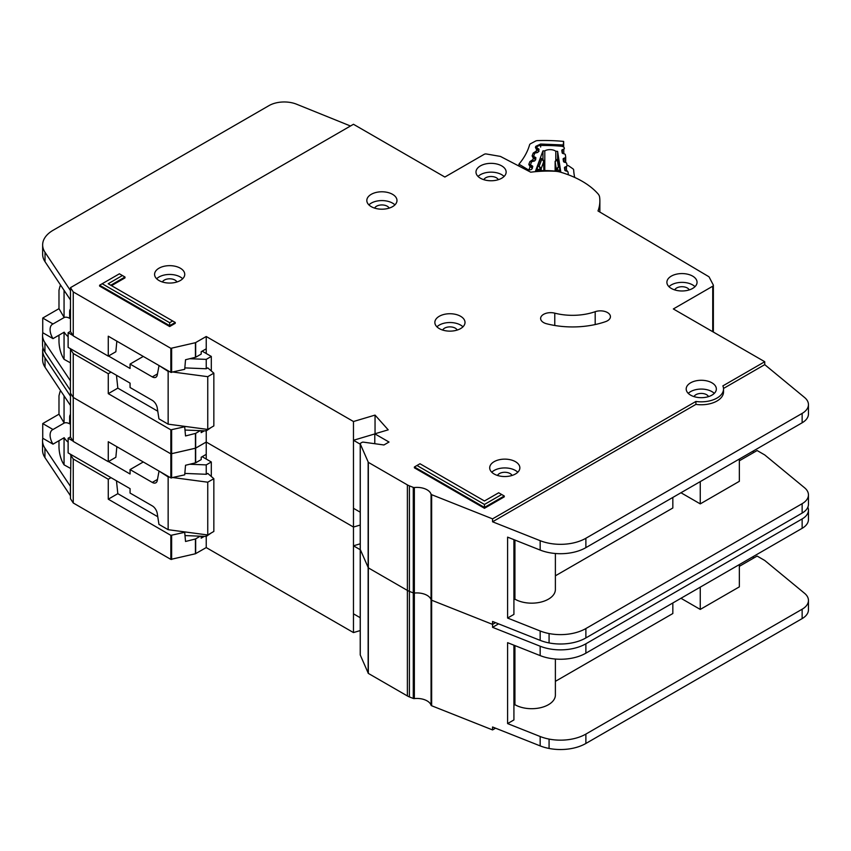<?xml version="1.0" encoding="UTF-8"?>
<svg xmlns="http://www.w3.org/2000/svg" width="851" height="851" viewBox="0 0 851 851"><rect width="100%" height="100%" fill="white"/><g stroke="black" fill="none" stroke-linecap="round" stroke-linejoin="round"><path stroke-width="1.28" d="M70.473 468.369L64.059 464.837L62.793 462.71C60.495 458.168 59.219 453.04 58.985 447.318L58.985 440.712M70.473 423.383L69.644 423.862L69.644 417.128A6.819 3.936 60 0 1 70.473 414.469M202.166 456.7L211.303 461.976L211.303 476.486M211.303 532.917L206.229 536.428L185.007 535.577M70.473 436.871L68.123 438.233L68.123 452.892L130.065 488.655L130.065 493.048L152.286 505.877A7.18 4.149 60 0 1 157.265 513.493L158.946 524.376L168.147 529.694L168.147 476.922L159.456 471.316M53.007 444.158A11.85 6.84 60 0 1 52.549 429.734A11.85 6.84 60 0 1 53.007 429.5L64.176 423.053L58.985 414.192L42.731 423.575L42.731 438.233L53.007 444.158L64.176 437.712A11.85 6.84 -120 0 0 68.123 442.169M69.644 423.862A11.85 6.84 -120 0 0 64.176 423.053M146.702 510.355A5.744 3.319 60 0 0 146.127 509.994L145.01 509.377M173.242 477.602L207.75 482.198L213.846 478.688L207.75 473.411L206.229 474.284L206.229 464.901L211.303 461.976M206.229 534.768L206.229 547.576L353.473 632.58L360.228 630.57M189.784 464.242L206.229 464.901M143.276 461.965L130.065 469.592L152.286 482.421A7.18 4.149 60 0 0 155.871 482.783A7.18 4.149 60 0 0 157.265 480.56L158.946 471.614M68.123 438.233L73.005 441.052M108.481 461.54L130.065 473.996L130.065 469.592M58.985 414.192L58.985 395.726L60.091 391.439L61.24 391.598M42.731 423.575L53.007 429.5M64.059 464.837L64.059 437.776M168.147 529.694L207.75 534.971L213.846 531.45L213.846 478.688M184.837 473.422L206.229 474.284M168.147 476.922L169.466 477.103M64.059 422.99L64.059 395.843M207.75 534.971L207.75 482.198M360.271 654.621A1.436 0.83 0 0 0 360.228 654.823A1.436 0.83 0 0 0 360.271 655.025L368.334 673.407L407.374 695.948A14.361 8.287 0 0 0 409.395 696.916L413.278 698.458A1.436 0.83 0 0 0 414.352 698.586A14.361 8.287 180 0 1 431.053 705.224A1.436 0.83 0 0 0 431.446 705.66A1.436 0.83 0 0 0 431.648 705.756L492.559 729.924L492.559 726.988L540.162 745.891A35.902 20.732 180 0 0 549.076 748.455A35.902 20.732 180 0 0 585.882 743.466L802.142 618.603A21.541 12.435 180 0 0 808.45 609.816L808.45 600.434A21.541 12.435 0 0 0 804.557 593.296L764.741 560.469L757.124 556.065L739.349 566.33M360.271 549.086A1.436 0.83 0 0 0 360.228 549.289A1.436 0.83 0 0 0 360.271 549.491L368.334 567.872L407.374 590.413A14.361 8.287 0 0 0 409.395 591.381L413.278 592.924A1.436 0.83 0 0 0 414.352 593.062A14.361 8.287 180 0 1 431.053 599.689A1.436 0.83 0 0 0 431.446 600.125A1.436 0.83 0 0 0 431.648 600.221L492.559 624.389L495.559 622.655L492.559 624.389L492.559 621.464L540.162 640.356A35.902 20.732 180 0 0 549.076 642.93A35.902 20.732 180 0 0 585.882 637.931L802.142 513.079A21.541 12.435 180 0 0 808.45 504.281L808.45 494.899A21.541 12.435 0 0 0 804.557 487.761L764.741 454.934L757.124 450.541L739.349 460.795M42.954 347.719A35.902 20.732 0 0 0 42.646 350.421A35.902 20.732 0 0 0 45.029 357.845L70.473 396.119L70.473 393.194L73.25 397.449L170.849 453.86L195.432 448.232L206.229 442.041L353.473 527.046L360.228 525.046L353.473 527.046L353.473 421.522L375.046 415.097L388.205 429.84L374.791 433.829L389.013 442.041L383.939 444.967L363.388 442.148A1.436 0.83 0 0 0 362.047 442.36L360.643 443.169A1.436 0.83 0 0 0 360.228 443.754A1.436 0.83 0 0 0 360.271 443.956L368.334 462.348L407.374 484.889A14.361 8.287 0 0 0 409.395 485.857L413.278 487.4A1.436 0.83 0 0 0 414.352 487.527A14.361 8.287 180 0 1 431.053 494.154A1.436 0.83 0 0 0 431.446 494.591A1.436 0.83 0 0 0 431.648 494.686L492.559 518.865L695.916 401.449A22.264 12.85 0 0 0 723.531 388.981A22.264 12.85 0 0 0 722.871 385.886L764.741 361.718L673.343 308.956L712.734 286.213A2.159 1.245 0 0 0 713.361 285.33A2.159 1.245 0 0 0 713.276 284.968L709.181 277.107A2.159 1.245 0 0 0 708.67 276.596L597.998 210.952A81.143 46.848 0 0 0 599.87 200.932A81.143 46.848 0 0 0 599.583 196.975A14.361 8.287 0 0 0 598.072 193.911A86.164 49.752 0 0 0 560.341 172.125A14.361 8.287 0 0 0 555.043 171.253A81.143 46.848 0 0 0 530.716 172.189L500.76 156.595A2.159 1.245 0 0 0 499.941 156.329L486.389 153.988A2.159 1.245 0 0 0 484.251 154.297L444.86 177.04L353.463 124.278L70.473 287.659L73.25 291.925L170.849 348.336L195.432 342.698L206.229 336.507L353.473 421.522M498.569 623.847L492.559 627.325L540.162 646.217A35.902 20.732 0 0 0 585.882 643.792L802.142 518.94A21.541 12.435 0 0 0 808.45 510.143L808.45 519.525A21.541 12.435 180 0 1 802.142 528.322L585.882 653.174A35.902 20.732 180 0 1 540.162 655.6L507.6 642.675L507.6 723.584L540.162 736.509A35.902 20.732 0 0 0 549.076 739.083A35.902 20.732 0 0 0 585.882 734.083L802.142 609.22A21.541 12.435 0 0 0 808.45 600.434M513.919 645.186L513.919 719.935L507.6 723.584M739.349 564.575L739.349 586.85L700.256 609.422L700.256 587.147M680.96 598.285L700.256 609.422M672.833 602.976L672.833 613.528L555.384 681.343M555.384 659.036L555.384 695.022A23.7 13.68 180 0 1 540.757 707.66A23.7 13.68 180 0 1 514.929 704.692L513.919 705.277M514.929 645.59L514.929 704.692M204.325 536.353L201.198 538.162L201.198 536.226M116.47 480.804L117.821 493.676L108.268 499.186L170.849 535.353L184.699 532.3L185.529 541.481L195.432 538.991L200.219 536.194M42.805 438.276A35.902 20.732 0 0 0 42.55 440.765A35.902 20.732 0 0 0 44.933 448.19L70.473 486.41L70.473 498.718L73.25 502.984L170.849 559.394L195.432 553.756L206.229 547.576M206.229 459.04L206.229 454.349L201.198 457.253L201.198 459.593L195.666 462.795L185.529 465.263L184.71 474.847L170.849 477.9L108.268 441.733L108.268 461.667L73.25 441.424L70.473 437.159L70.473 405.501L45.029 367.228A35.902 20.732 180 0 1 42.646 359.803L42.646 350.421M70.473 486.41L70.91 454.498M116.842 446.679L115.853 457.285L108.268 461.667M117.821 493.676L157.765 516.738M183.816 531.779L184.699 532.3M111.024 477.656L108.268 479.251L108.268 499.186M108.268 479.251L73.25 459.008L70.473 454.753M73.25 502.984L73.25 459.008M73.25 441.424L73.25 353.484L70.473 349.218L70.378 390.311L44.933 352.037A35.902 20.732 180 0 1 42.55 344.612L42.55 335.23A35.902 20.732 0 0 0 44.933 342.655L70.473 380.876M492.559 729.924L495.559 728.19M752.55 556.948L754.071 557.83M206.229 454.349L206.229 430.904L185.007 430.042M353.473 632.58L353.473 527.046L206.229 442.041L195.666 448.137L195.666 433.361L200.219 430.659M360.228 543.8L353.473 545.81L353.473 613.816L360.228 617.72M492.559 627.325L492.559 624.389L431.648 600.221L431.648 494.686M808.45 510.143A21.541 12.435 0 0 0 807.844 507.207M70.473 495.793L44.933 457.572A35.902 20.732 180 0 1 42.55 450.147L42.55 440.765M70.388 486.464L70.378 495.846L70.388 486.464M360.228 549.714L353.473 545.81M392.566 194.336A15.084 8.701 0 0 0 376.131 192.443A15.084 8.701 0 0 0 366.824 200.496A15.084 8.701 0 0 0 371.238 206.644A15.084 8.701 0 0 0 387.673 208.538A15.084 8.701 0 0 0 396.981 200.496A15.084 8.701 0 0 0 392.566 194.336M368.887 204.889A15.084 8.701 180 0 1 392.566 203.134A15.084 8.701 180 0 1 394.917 204.889M180.327 268.203A15.084 8.701 0 0 0 163.892 266.32A15.084 8.701 0 0 0 154.584 274.362A15.084 8.701 0 0 0 159.009 280.522A15.084 8.701 0 0 0 175.434 282.404A15.084 8.701 0 0 0 184.741 274.362A15.084 8.701 0 0 0 180.327 268.203M156.648 278.756A15.084 8.701 180 0 1 180.327 277A15.084 8.701 180 0 1 182.678 278.756M460.604 316.285A15.084 8.701 0 0 0 444.169 314.391A15.084 8.701 0 0 0 434.861 322.433A15.084 8.701 0 0 0 439.276 328.592A15.084 8.701 0 0 0 455.71 330.475A15.084 8.701 0 0 0 465.018 322.433A15.084 8.701 0 0 0 460.604 316.285M436.925 326.837A15.084 8.701 180 0 1 460.604 325.071A15.084 8.701 180 0 1 462.955 326.837M692.64 276.118A15.084 8.701 0 0 0 676.205 274.235A15.084 8.701 0 0 0 666.897 282.277A15.084 8.701 0 0 0 671.311 288.436A15.084 8.701 0 0 0 687.746 290.319A15.084 8.701 0 0 0 697.054 282.277A15.084 8.701 0 0 0 692.64 276.118M668.96 286.67A15.084 8.701 180 0 1 692.64 284.915A15.084 8.701 180 0 1 694.99 286.67M501.728 165.902A15.084 8.701 0 0 0 485.293 164.009A15.084 8.701 0 0 0 475.986 172.051A15.084 8.701 0 0 0 480.4 178.21A15.084 8.701 0 0 0 496.835 180.104A15.084 8.701 0 0 0 506.143 172.051A15.084 8.701 0 0 0 501.728 165.902M478.049 176.455A15.084 8.701 180 0 1 501.728 174.689A15.084 8.701 180 0 1 504.079 176.455M515.44 461.678A15.084 8.701 0 0 0 499.005 459.795A15.084 8.701 0 0 0 489.697 467.837A15.084 8.701 0 0 0 494.112 473.986A15.084 8.701 0 0 0 510.547 475.879A15.084 8.701 0 0 0 519.855 467.837A15.084 8.701 0 0 0 515.44 461.678M491.761 472.231A15.084 8.701 180 0 1 515.44 470.475A15.084 8.701 180 0 1 517.791 472.231M711.936 382.822A15.084 8.701 0 0 0 695.501 380.94A15.084 8.701 0 0 0 686.193 388.981A15.084 8.701 0 0 0 690.608 395.13A15.084 8.701 0 0 0 707.043 397.023A15.084 8.701 0 0 0 716.351 388.981A15.084 8.701 0 0 0 711.936 382.822M688.257 393.375A15.084 8.701 180 0 1 711.936 391.62A15.084 8.701 180 0 1 714.287 393.375M543.576 322.561A10.052 5.808 0 0 0 546.608 323.763A63.91 36.891 0 0 0 605.582 321.635A10.052 5.808 0 0 0 610.433 316.668A10.052 5.808 0 0 0 605.327 311.604A10.052 5.808 0 0 0 595.189 311.689A43.805 25.285 180 0 1 554.767 313.157A10.052 5.808 0 0 0 540.63 318.455A10.052 5.808 0 0 0 543.576 322.561M360.228 654.823L360.228 549.289A1.436 0.83 0 0 0 360.271 549.491L368.334 567.872L407.374 590.413A14.361 8.287 0 0 0 409.395 591.381L413.278 592.924A1.436 0.83 0 0 0 414.352 593.062A14.361 8.287 180 0 1 431.053 599.689A1.436 0.83 0 0 0 431.446 600.125A1.436 0.83 0 0 0 431.648 600.221L431.648 705.756M374.631 208.123A7.542 4.351 180 0 1 387.226 206.208A7.542 4.351 180 0 1 389.162 208.123M694.001 396.609A7.542 4.351 180 0 1 706.596 394.694A7.542 4.351 180 0 1 708.532 396.609M497.505 475.464A7.542 4.351 180 0 1 510.1 473.55A7.542 4.351 180 0 1 512.036 475.464M483.804 179.689A7.542 4.351 180 0 1 496.399 177.774A7.542 4.351 180 0 1 498.324 179.689M674.705 289.904A7.542 4.351 180 0 1 687.31 287.989A7.542 4.351 180 0 1 689.236 289.904M442.669 330.06A7.542 4.351 180 0 1 455.274 328.156A7.542 4.351 180 0 1 457.2 330.06M162.403 281.989A7.542 4.351 180 0 1 174.998 280.075A7.542 4.351 180 0 1 176.934 281.989M169.668 326.539L175.253 323.316L175.253 322.465L169.668 325.688L169.668 326.539L99.599 286.085L99.599 285.234L169.668 325.688L169.668 322.71L172.679 320.976L108.194 283.745L122.406 275.533L119.406 273.799L102.184 283.745L169.668 322.71M111.513 285.659L124.991 277.883L124.991 277.022L110.768 285.234M484.464 504.452L501.686 494.505L498.686 492.772L484.464 500.984L419.99 463.752L416.979 465.486L484.464 504.452L484.464 507.43L414.394 466.976L414.394 467.837L484.464 508.292L504.271 496.856L504.271 495.995L484.464 507.43L484.464 508.292M723.531 388.981L723.531 391.907A22.264 12.85 180 0 1 695.916 404.385L492.559 521.791L540.162 540.683A35.902 20.732 0 0 0 585.882 538.257L802.142 413.405A21.541 12.435 0 0 0 808.45 404.608L808.45 413.99A21.541 12.435 180 0 1 802.142 422.787L585.882 547.64A35.902 20.732 180 0 1 540.162 550.065L507.6 537.141L507.6 618.049L540.162 630.974A35.902 20.732 0 0 0 549.076 633.548A35.902 20.732 0 0 0 585.882 628.549L802.142 503.696A21.541 12.435 0 0 0 808.45 494.899M513.919 539.651L513.919 614.401L507.6 618.049M739.349 459.04L739.349 481.315L700.256 503.888L700.256 481.613M680.96 492.75L700.256 503.888M672.833 497.441L672.833 507.994L555.384 575.808M555.384 553.501L555.384 589.488A23.7 13.68 180 0 1 540.757 602.125A23.7 13.68 180 0 1 514.929 599.157L513.919 599.742M514.929 540.055L514.929 599.157M204.325 430.829L201.198 432.627L201.198 430.702M206.229 353.516L206.229 348.825L201.198 351.718L201.198 354.069L195.666 357.26L185.529 359.739L184.71 369.313L170.849 372.366L108.268 336.198L108.268 356.133L73.25 335.89L70.473 331.635L70.473 299.967L45.029 261.704A35.902 20.732 180 0 1 42.646 254.268L42.646 244.886A35.902 20.732 0 0 0 45.029 252.321L70.473 290.595L70.473 287.659M116.842 341.155L115.853 351.75L108.268 356.133M116.47 375.27L117.821 388.141L157.765 411.214M117.821 388.141L108.268 393.651L170.849 429.829L184.699 426.766L185.529 435.957L195.666 433.361M183.816 426.245L184.699 426.766M111.024 372.132L108.268 373.717L108.268 393.651M108.268 373.717L73.25 353.484M70.473 390.258L70.473 393.194L73.25 397.449L170.849 453.86L195.666 448.137L195.666 462.795M73.25 335.89L73.25 291.925M808.45 404.608A21.541 12.435 0 0 0 804.557 397.481L764.741 364.643L764.741 361.718M764.741 364.643L723.51 388.45M752.55 451.413L754.071 452.296M206.229 348.814L206.229 336.507M374.791 433.936L353.473 440.275L353.473 508.292L360.228 512.185M375.046 433.755L375.046 415.097M374.791 443.711L374.791 433.829M492.559 521.791L492.559 518.865M695.916 404.385L695.916 401.449M350.484 126.001L296.595 104.216A21.541 12.435 0 0 0 269.012 105.609L53.166 230.238A35.902 20.732 0 0 0 42.646 244.886M42.805 332.741A35.902 20.732 0 0 0 42.55 335.23M70.378 380.929L70.378 390.311L70.388 380.929M360.228 444.179L353.473 440.275M414.394 466.976L416.979 465.486M501.686 494.505L504.271 495.995M124.991 277.022L122.406 275.533M102.184 283.745L99.599 285.234M175.253 322.465L172.679 320.976M70.473 362.845L64.059 359.313L62.793 357.175C60.495 352.644 59.219 347.506 58.985 341.783L58.985 335.177M70.473 317.849L69.644 318.338L69.644 311.594A6.819 3.936 60 0 1 70.473 308.945M202.166 351.165L211.303 356.441L211.303 370.951M211.303 427.383L206.229 430.904L206.229 429.234M70.473 331.337L68.123 332.698L68.123 347.357L130.065 383.12L130.065 387.513L152.286 400.342A7.18 4.149 60 0 1 157.265 407.959L158.946 418.852L168.147 424.16L168.147 371.398L159.456 365.781M53.007 338.634A11.85 6.84 60 0 1 52.549 324.199A11.85 6.84 60 0 1 53.007 323.976L64.176 317.519L58.985 308.658L42.731 318.04L42.731 332.698L53.007 338.634L64.176 332.177A11.85 6.84 -120 0 0 68.123 336.645M69.644 318.338A11.85 6.84 -120 0 0 64.176 317.519M146.702 404.821A5.744 3.319 60 0 0 146.127 404.459L145.01 403.842M173.242 372.068L207.75 376.674L213.846 373.153L207.75 367.877L206.229 368.76L206.229 359.377L211.303 356.441M189.784 358.707L206.229 359.377M143.276 356.431L130.065 364.068L152.286 376.897A7.18 4.149 60 0 0 155.871 377.248A7.18 4.149 60 0 0 157.265 375.025L158.946 366.079M68.123 332.698L73.005 335.517M108.481 356.005L130.065 368.462L130.065 364.068M58.985 308.658L58.985 290.191L60.091 285.904L61.24 286.074M42.731 318.04L53.007 323.976M64.059 359.313L64.059 332.252M168.147 424.16L207.75 429.436L213.846 425.915L213.846 373.153M184.837 367.898L206.229 368.76M168.147 371.398L169.466 371.568M64.059 317.455L64.059 290.319M207.75 429.436L207.75 376.674M568.404 174.71L568.404 174.817A2.159 1.245 0 0 0 568.404 174.785A2.159 1.245 0 0 0 568.404 174.71A2.159 1.245 0 0 0 568.394 174.604L567.989 171.987A1.436 0.83 180 0 0 567.213 171.317L565.617 170.849A1.436 0.83 180 0 1 564.83 170.189L564.468 167.796A1.436 0.83 180 0 1 564.458 167.721A1.436 0.83 180 0 1 565.032 167.062L566.458 166.434L566.458 171.104M544.789 170.594L544.789 150.861A7.361 4.244 180 0 1 555.788 151.244L555.788 160.116M537.3 149.127L537.3 148.17L538.587 148.882A1.436 0.83 180 0 1 539.023 149.478A1.436 0.83 180 0 1 539.023 149.531A1.436 0.83 180 0 1 538.991 149.648L538.13 151.999A1.436 0.83 180 0 1 537.215 152.606L535.524 152.957A1.436 0.83 180 0 0 534.609 153.563L533.747 155.903A1.436 0.83 180 0 0 533.715 156.073A1.436 0.83 180 0 0 534.173 156.68L535.449 157.382A1.436 0.83 180 0 1 535.907 157.988A1.436 0.83 180 0 1 535.896 158.031A1.436 0.83 180 0 1 535.864 158.158L534.981 160.499A1.436 0.83 180 0 1 534.077 161.105L532.375 161.477A1.436 0.83 180 0 0 531.471 162.073L530.609 164.424A1.436 0.83 180 0 0 530.577 164.594A1.436 0.83 180 0 0 531.013 165.2L532.311 165.913A1.436 0.83 180 0 1 532.747 166.509A1.436 0.83 180 0 1 532.737 166.562A1.436 0.83 180 0 1 532.715 166.679L531.843 169.03A1.436 0.83 180 0 1 530.939 169.636L529.248 169.987A1.436 0.83 180 0 0 528.333 170.594L528.226 170.891M555.788 151.244A101.96 58.868 180 0 1 557.618 151.372L560.756 171.785A67.782 39.135 0 0 0 535.566 170.902L542.949 150.861A101.96 58.868 180 0 1 544.789 150.861M563.692 161.839L563.692 158.371A1.436 0.83 180 0 0 563.107 159.041A1.436 0.83 180 0 0 563.117 159.116L563.511 161.499A1.436 0.83 180 0 0 564.277 162.158L565.894 162.647A1.436 0.83 180 0 1 566.66 163.307L567.032 165.7A1.436 0.83 180 0 1 567.032 165.775A1.436 0.83 180 0 1 566.458 166.434M563.692 158.371L565.117 157.765L565.117 162.413M562.362 153.191L562.362 149.712A1.436 0.83 180 0 0 561.788 150.382A1.436 0.83 180 0 0 561.798 150.457L562.171 152.84A1.436 0.83 180 0 0 562.947 153.499L564.553 153.978A1.436 0.83 180 0 1 565.33 154.637L565.692 157.02A1.436 0.83 180 0 1 565.702 157.095A1.436 0.83 180 0 1 565.117 157.765M562.362 149.712L563.798 149.095L563.798 153.754M537.3 148.17A1.436 0.83 180 0 1 536.853 147.563A1.436 0.83 180 0 1 536.885 147.393L536.981 147.138A3.595 2.074 180 0 1 540.374 145.5A111.3 64.261 0 0 1 561.298 146.234A3.595 2.074 180 0 1 564.319 148.106L564.362 148.361A1.436 0.83 180 0 1 564.362 148.436A1.436 0.83 180 0 1 563.798 149.095M543.789 160.69A1.436 0.83 180 0 1 543.917 161.03A1.436 0.83 180 0 1 543.917 161.084A1.436 0.83 180 0 1 543.885 161.211L541.693 159.414L542.949 159.403L542.949 150.861M537.055 170.806L537.587 166.583L540.481 158.733L541.013 159.063M558.437 159.669L560.118 171.7M557.618 151.372L557.618 159.243M537.055 169.785L540.289 169.104L539.172 166.253L541.204 168.498L543.885 161.211L543.885 170.594L543.449 160.148M559.894 167.37L558.384 166.924L557.054 169.689L560.118 170.594M555.767 160.392L558.66 159.371M555.15 161.382A1.436 0.83 0 0 0 555.129 161.53L555.129 171.115L555.129 161.605L557.309 159.956L558.384 166.924L556.277 169.019L556.277 171.221M574.723 177.444A122.065 70.473 180 0 1 573.68 170.019A3.595 2.074 180 0 0 572.851 168.753L568.713 165.881A3.595 2.074 180 0 0 566.957 165.222M518.94 166.051L518.94 164.2L527.843 169.54L527.843 170.689M532.386 168.328L530.194 166.53L528.896 169.881A2.159 1.245 180 0 1 527.843 169.54M538.981 151.34L536.396 149.308L535.417 147.383L535.832 146.319L540.576 144.042L563.234 144.957L563.649 141.415A119.917 69.229 0 0 0 537.704 140.596A3.595 2.074 180 0 0 535.47 141.128L530.705 143.649A3.595 2.074 180 0 0 529.577 144.84A122.065 70.473 180 0 1 519.046 164.052A3.595 2.074 0 0 0 518.94 164.2M563.649 141.415L563.649 147.063M563.117 146.723L563.234 144.957M536.79 152.691L536.045 151.457L536.79 149.531L538.566 150.297M535.683 159.839L533.098 157.807L532.12 155.882L533.215 153.063L535.524 151.563L537.598 152.478M533.513 161.222L532.747 159.945L533.492 158.031L535.268 158.797M532.418 168.147L531.46 166.53L529.811 166.307L528.822 164.371L529.918 161.562L532.226 160.052L534.343 161.03M529.811 166.307A2.159 1.234 -60.3 0 1 530.875 166.19L531.971 167.296M70.473 416.639L69.644 417.128M152.286 482.421L157.478 479.421M431.053 705.224L431.053 494.154M195.666 553.671L195.666 538.896M171.636 559.479L171.636 535.449M195.432 553.756L195.432 538.991M170.849 477.9L170.849 429.829M171.636 477.985L171.636 429.915M195.432 462.88L195.432 433.457M70.473 405.501L70.473 396.119M170.849 559.394L170.849 535.353M360.271 655.025L360.271 443.956M368.143 673.215L368.143 462.157M368.334 673.407L368.334 462.348M407.374 695.948L407.374 484.889M409.395 696.916L409.395 485.857M413.278 698.458L413.278 487.4M414.352 698.586L414.352 487.527M540.162 736.509L540.162 745.891M540.162 655.6L540.162 646.217M45.029 367.228L45.029 357.845M802.142 528.322L802.142 518.94M585.882 653.174L585.882 643.792M549.076 739.083L549.076 748.455M585.882 734.083L585.882 743.466M802.142 609.22L802.142 618.603M44.933 448.19L44.933 457.572M170.849 372.366L170.849 348.336M171.636 372.461L171.636 348.421M195.432 357.356L195.432 342.698M712.734 331.688L712.734 286.213M713.276 332.007L713.276 285.681M70.473 299.967L70.473 290.595M195.666 357.26L195.666 342.602M540.162 630.974L540.162 640.356M540.162 550.065L540.162 540.683M45.029 261.704L45.029 252.321M802.142 422.787L802.142 413.405M585.882 547.64L585.882 538.257M549.076 633.548L549.076 642.93M585.882 628.549L585.882 637.931M802.142 503.696L802.142 513.079M44.933 342.655L44.933 352.037M554.767 325.486L554.767 313.157M595.189 324.55L595.189 311.689M70.473 311.115L69.644 311.594M152.286 376.897L157.478 373.897M538.587 148.882L538.587 149.978M532.311 167.509L532.311 165.913M535.449 157.382L535.449 158.701M540.481 158.733L541.693 159.414L539.172 166.253L537.587 166.583M541.204 170.625L541.204 168.498A1.436 0.83 0 0 1 540.289 169.104L540.289 170.657M557.054 171.306L557.054 169.689A1.436 0.83 180 0 1 556.277 169.019L555.129 161.605A1.436 0.83 0 0 1 555.129 161.53L556.246 159.839L558.511 158.85M565.032 167.062L565.032 170.54M531.013 166.275L531.013 165.2M565.692 157.169L565.692 162.584L565.702 157.095M533.098 157.807A2.159 1.234 -60.3 0 1 534.173 157.69L534.173 156.68M567.032 170.583L567.192 171.317M562.968 144.925L562.692 146.542M540.576 144.042L540.651 147.053M535.832 146.319A2.159 1.713 21.2 0 1 537.13 146.851M535.417 147.383A2.159 1.713 21.2 0 1 537.3 148.595M536.396 149.308A2.159 1.234 -60.3 0 1 537.46 149.202A2.159 1.234 -60.3 0 1 537.694 149.414M535.524 151.563A2.159 0.585 78.5 0 1 536.013 152.85M533.215 153.063A2.159 1.713 21.2 0 1 534.577 153.659M532.12 155.882A2.159 1.713 21.2 0 1 534.173 157.509M535.715 159.658L534.173 157.69A2.159 1.234 -60.3 0 1 534.407 157.903M532.226 160.052A2.159 0.585 78.5 0 1 532.737 161.392M529.918 161.562A2.159 1.713 21.2 0 1 531.407 162.264M528.822 164.371A2.159 1.713 21.2 0 1 530.918 166.211M60.091 391.439L60.846 391.013M599.87 212.069L599.87 200.932M713.361 332.06L713.361 285.33M360.228 549.289L360.228 443.754M60.091 285.904L60.846 285.479M542.949 159.403L540.853 158.233M533.715 156.701L533.715 156.073M539.013 151.159L537.332 149.106"/></g></svg>
